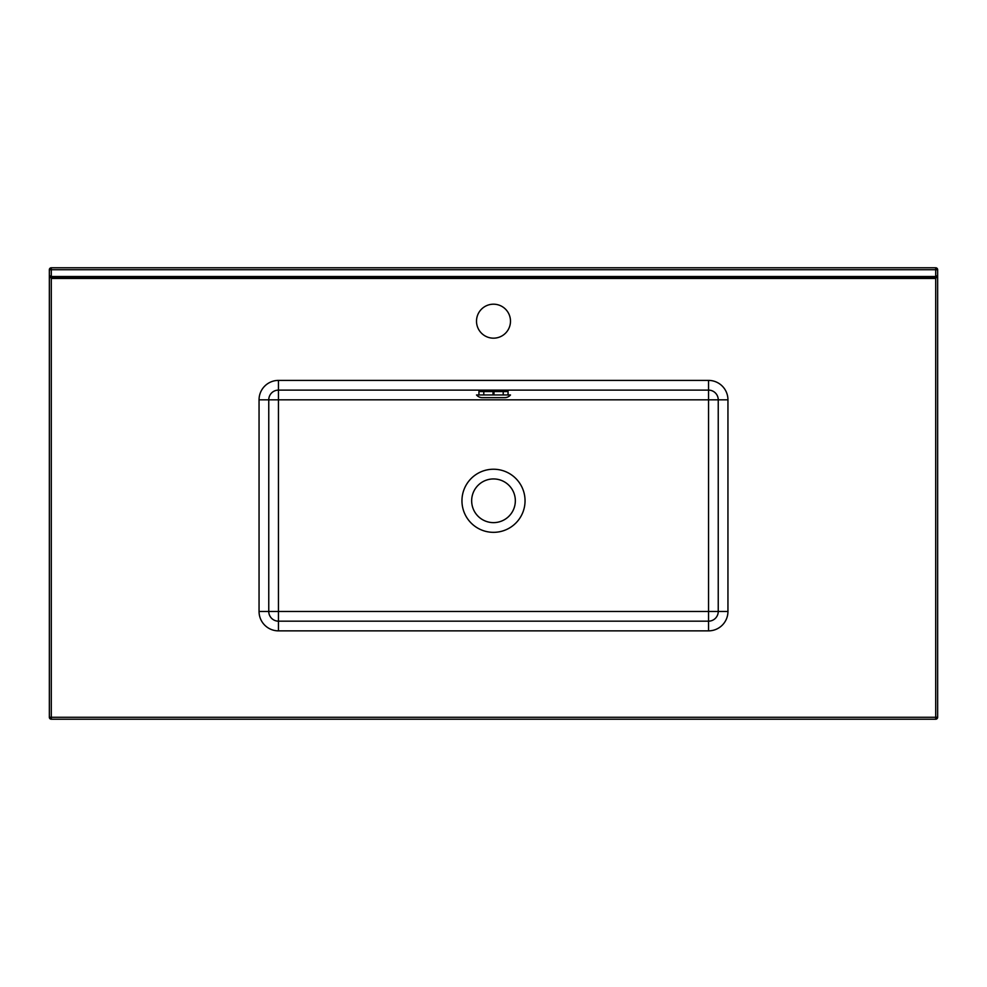 <?xml version="1.0" encoding="UTF-8"?>
<svg xmlns="http://www.w3.org/2000/svg" width="987" height="987" viewBox="0 0 987 987"><rect width="100%" height="100%" fill="white"/><g stroke="black" fill="none" stroke-linecap="round" stroke-linejoin="round"><path stroke-width="1.48" d="M493.5 532.338A31.547 31.547 0 0 1 461.953 500.779A31.547 31.547 0 0 1 493.5 469.232A31.547 31.547 0 0 1 525.047 500.779A31.547 31.547 0 0 1 493.5 532.338M493.5 478.942A21.837 21.837 0 0 0 471.663 500.779A21.837 21.837 0 0 0 493.5 522.629A21.837 21.837 0 0 0 515.337 500.779A21.837 21.837 0 0 0 493.5 478.942M493.5 304.193A16.989 16.989 0 0 0 476.511 321.182A16.989 16.989 0 0 0 493.5 338.171A16.989 16.989 0 0 0 510.489 321.182A16.989 16.989 0 0 0 493.5 304.193M51.287 267.785L935.713 267.785A1.937 1.937 0 0 1 937.65 269.722L937.65 717.278A1.937 1.937 0 0 1 935.713 719.215L51.287 719.215A1.937 1.937 0 0 1 49.35 717.278L49.35 269.722A1.937 1.937 0 0 1 51.287 267.785L51.287 276.52L935.713 276.52L937.65 275.546L935.713 278.457L51.287 278.457L49.35 275.546L51.287 277.495L49.35 275.546L51.287 276.52L51.287 717.278L935.713 717.278L935.713 277.495L51.287 277.495M278.457 380.402L278.457 390.112A9.71 9.71 0 0 0 268.76 399.821L278.457 399.821L278.457 390.112A9.71 9.71 0 0 0 268.76 399.821L268.76 611.459L708.543 611.459L708.543 399.821L278.457 399.821L278.457 621.168L708.543 621.168L708.543 630.866A19.419 19.419 0 0 0 727.95 611.459L727.95 399.821A19.419 19.419 0 0 0 708.543 380.402L278.457 380.402A19.419 19.419 0 0 0 259.05 399.821L268.76 399.821A9.71 9.71 0 0 1 278.457 390.112L708.543 390.112A9.71 9.71 0 0 1 718.24 399.821L727.95 399.821M708.543 621.168A9.71 9.71 0 0 0 718.24 611.459A9.71 9.71 0 0 1 708.543 621.168L708.543 611.459L718.24 611.459L718.24 399.821A9.71 9.71 0 0 0 708.543 390.112L708.543 399.821L718.24 399.821A9.71 9.71 0 0 0 708.543 390.112L708.543 380.402M278.457 621.168A9.71 9.71 0 0 1 268.76 611.459A9.71 9.71 0 0 0 278.457 621.168A9.71 9.71 0 0 1 268.76 611.459L259.05 611.459A19.419 19.419 0 0 0 278.457 630.866L278.457 621.168M504.678 397.675L482.322 397.675A7.575 7.575 0 0 1 476.511 394.96L510.489 394.96A7.575 7.575 0 0 1 504.678 397.675L482.335 397.675M508.058 394.96L508.058 390.112M493.019 394.96L493.019 391.568L478.942 391.568L478.942 390.112M508.058 391.568L493.019 391.568M493.981 394.96L493.981 391.568L493.981 394.96M503.21 394.96L503.21 391.568M483.79 394.96L483.79 391.568M478.942 394.96L478.942 391.568M708.543 630.866L278.457 630.866M259.05 611.459L259.05 399.821M718.24 611.459L727.95 611.459M935.713 277.495L935.713 269.722L49.35 269.722M935.713 267.785L935.713 269.722L937.65 269.722M937.65 717.278L935.713 717.278L935.713 719.215M51.287 719.215L51.287 717.278L49.35 717.278M49.498 276.298L49.35 275.546L49.498 276.298M937.65 275.546L937.502 276.298L937.65 275.546"/></g></svg>
